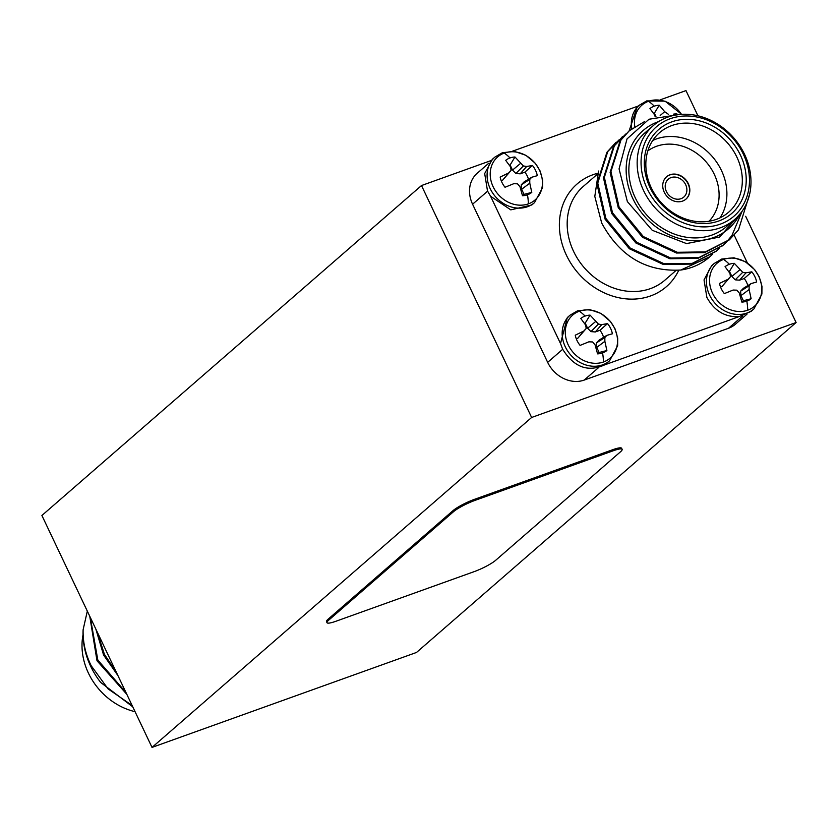 <?xml version="1.0" encoding="UTF-8"?>
<svg xmlns="http://www.w3.org/2000/svg" width="838" height="838" viewBox="0 0 838 838"><rect width="100%" height="100%" fill="white"/><g stroke="black" fill="none" stroke-linecap="round" stroke-linejoin="round"><path stroke-width="1.26" d="M747.726 310.207A28.513 24.155 -131 0 1 712.499 293.132A28.513 24.155 -131 0 1 723.613 259.413A28.513 24.155 -131 0 1 758.84 276.498A28.513 24.155 -131 0 1 747.726 310.207A40.643 20.51 70.3 0 0 746.826 301.135A20.678 17.514 -131 0 1 744.699 301.732A20.678 17.514 -131 0 1 741.84 302.078L739.315 293.059L736.832 290.168L733.114 290.042L724.357 293.604A20.678 17.514 -131 0 1 719.517 283.412L728.002 279.284L722.052 286.46L730.453 276.718L729.961 273.356L725.038 266.683A20.678 17.514 -131 0 1 729.343 264.295A20.678 17.514 -131 0 1 734.329 263.342L742.719 272.319L745.977 272.832L751.812 271.826A20.678 17.514 -131 0 1 754.881 276.687A20.678 17.514 -131 0 1 756.651 282.008L751.089 283.59L749.109 285.758L749.13 289.529L751.131 298.747A20.678 17.514 -131 0 1 746.826 301.135M603.465 361.995A28.513 24.155 -131 0 1 568.237 344.91A28.513 24.155 -131 0 1 579.351 311.202A28.513 24.155 -131 0 1 614.579 328.286A28.513 24.155 -131 0 1 603.465 361.995A40.643 20.51 70.3 0 0 602.574 352.913A20.678 17.514 -131 0 1 600.437 353.521A20.678 17.514 -131 0 1 597.578 353.866L595.064 344.837L592.581 341.956L588.852 341.831L580.095 345.392A20.678 17.514 -131 0 1 575.256 335.2L583.74 331.073L577.791 338.238L586.191 328.506L585.699 325.134L580.776 318.471A20.678 17.514 -131 0 1 585.081 316.083A20.678 17.514 -131 0 1 590.067 315.13L598.458 324.096L601.726 324.62L607.55 323.604A20.678 17.514 -131 0 1 610.63 328.465A20.678 17.514 -131 0 1 612.389 333.796L606.827 335.378L604.847 337.546L604.868 341.317L606.88 350.525A20.678 17.514 -131 0 1 602.574 352.913M528.38 203.864A28.513 24.155 -131 0 1 493.153 186.78A28.513 24.155 -131 0 1 504.267 153.071A28.513 24.155 -131 0 1 539.494 170.145A28.513 24.155 -131 0 1 528.38 203.864A40.643 20.51 70.3 0 0 527.479 194.783A20.678 17.514 -131 0 1 525.353 195.39A20.678 17.514 -131 0 1 522.493 195.736L519.969 186.706L517.486 183.815L513.767 183.7L505.01 187.262A20.678 17.514 -131 0 1 500.171 177.069L508.656 172.942L502.706 180.107L511.107 170.376L510.614 167.003L505.681 160.341A20.678 17.514 -131 0 1 509.996 157.953A20.678 17.514 -131 0 1 514.982 156.999L523.373 165.966L526.631 166.49L532.465 165.474A20.678 17.514 -131 0 1 535.534 170.334A20.678 17.514 -131 0 1 537.305 175.666L531.742 177.247L529.752 179.416L529.784 183.187L531.784 192.394A20.678 17.514 -131 0 1 527.479 194.783M634.795 126.59A28.513 24.155 -131 0 1 648.518 101.283A28.513 24.155 -131 0 1 681.472 114.335M655.127 116.838L654.876 115.215L649.942 108.552A20.678 17.514 -131 0 1 654.248 106.164A20.678 17.514 -131 0 1 659.244 105.211L664.691 111.695L668.389 114.282M673.543 114.136L676.727 113.685A20.678 17.514 -131 0 1 677.198 114.293M666.43 191.588A11.837 10.025 49 0 0 683.808 197.066A11.837 10.025 49 0 0 685.662 184.685A11.837 10.025 49 0 0 668.284 179.206A11.837 10.025 49 0 0 666.43 191.588M664.262 192.248A14.791 12.539 49 0 0 685.987 199.098A14.791 12.539 49 0 0 688.302 183.616A14.791 12.539 49 0 0 666.577 176.766A14.791 12.539 49 0 0 664.262 192.248M685.872 199.203A14.791 12.539 49 0 0 688.071 183.826A14.791 12.539 49 0 0 666.461 176.87M719.318 248.362L716.511 250.96L692.198 263.362L664.146 263.761L630.145 248.017L605.895 218.446L597.756 183.082L607.76 151.552L619.156 139.778M716.102 251.316L691.371 264.075L663.319 264.473L629.317 248.739L605.067 219.158L596.928 183.805L606.932 152.265L615.762 142.533M749.748 193.714L738.529 229.769L729.699 239.511L705.376 251.903L677.324 252.301L643.322 236.567L619.073 206.986L610.933 171.633L620.937 140.093L629.359 130.718L644.569 121.573M729.28 239.867L704.549 252.615L676.496 253.024L642.495 237.28L618.255 207.698L610.116 172.345L620.11 140.805L628.94 131.074M725.907 242.632L723.11 245.241L698.787 257.633L670.735 258.031L636.733 242.287L612.484 212.716L604.345 177.363L614.348 145.822L625.745 134.049M722.691 245.586L697.96 258.345L669.908 258.753L635.906 243.01L611.656 213.428L603.517 178.075L613.521 146.535L622.351 136.804M742.007 211.438L731.941 235.499L726.284 242.245M653.315 125.574L645.009 132.792A62.138 52.637 49 0 0 635.277 197.81A62.138 52.637 49 0 0 726.536 226.574L734.832 219.357A62.138 52.637 -131 0 1 643.584 190.593A62.138 52.637 -131 0 1 653.315 125.574A62.138 52.637 -131 0 1 744.563 154.339A62.138 52.637 -131 0 1 734.832 219.357M741.274 212.443L719.664 237.039L686.521 243.596L652.247 230.293L627.358 201.581L619.062 168.888L627.023 138.919L649 119.237L679.492 114.492M658.773 121.51A65.092 55.151 49 0 0 632.879 198.669A65.092 55.151 49 0 0 686.835 240.045A65.092 55.151 49 0 0 739.619 214.518M598.594 171.046L594.802 196.406L601.694 223.044C619.785 256.281 646.161 271.941 680.823 270.035A73.964 62.672 49 0 0 709.388 257.161A73.964 62.672 49 0 0 709.65 256.931M651.283 187.827A52.668 44.624 49 0 0 728.631 212.213A52.668 44.624 49 0 0 736.874 157.104A52.668 44.624 49 0 0 659.527 132.718A52.668 44.624 49 0 0 651.283 187.827M652.739 140.47A52.668 44.624 -131 0 1 721.455 170.502A52.668 44.624 -131 0 1 719.999 217.859M709.011 221.263A46.75 39.606 49 0 0 714.269 174.294A46.75 39.606 49 0 0 647.837 150.882M740.467 155.208A55.622 47.127 -131 0 1 718.795 220.981A55.622 47.127 -131 0 1 650.058 187.66A55.622 47.127 -131 0 1 671.741 121.887A55.622 47.127 -131 0 1 740.467 155.208M743.348 154.171A59.173 50.133 49 0 0 670.232 118.724A59.173 50.133 49 0 0 647.177 188.697A59.173 50.133 49 0 0 720.292 224.144A59.173 50.133 49 0 0 743.348 154.171M711.598 265.772L704.035 279.913L706.853 297.343C714.29 310.856 724.996 317.298 738.959 316.659L751.183 311.317L753.865 308.981A30.178 25.569 -131 0 1 746.836 313.087A30.178 25.569 -131 0 1 709.545 295.007A30.178 25.569 -131 0 1 714.269 263.425L711.588 265.761M747.8 285.601A17.095 14.487 49 0 0 746.616 282.385A17.095 14.487 49 0 0 744.196 278.509L751.812 271.826M570.018 315.214L577.518 310.825L589.701 309.578L601.003 313.443L610.431 321.457L615.061 328.884L617.7 338.112L617.627 345.822L609.614 360.769A30.178 25.569 -131 0 1 602.574 364.865A30.178 25.569 -131 0 1 565.283 346.796A30.178 25.569 -131 0 1 570.018 315.214L567.326 317.55L560.517 343.528L562.602 349.132C573.852 367.201 587.847 372.46 604.586 364.897L607.33 362.739M603.549 337.379A17.095 14.487 49 0 0 602.365 334.163A17.095 14.487 49 0 0 599.935 330.298L607.55 323.604M492.241 159.419L484.689 173.571L487.507 190.991L490.576 196.239L510.792 209.867L531.826 204.954L534.518 202.628A30.178 25.569 -131 0 1 527.49 206.735A30.178 25.569 -131 0 1 490.199 188.655A30.178 25.569 -131 0 1 494.923 157.073L492.241 159.409M528.453 179.248A17.095 14.487 49 0 0 527.27 176.032A17.095 14.487 49 0 0 524.85 172.167L532.465 165.474M637.11 107.096L629.118 130.927M676.119 114.219L676.727 113.685M87.32 611.132L83.119 629.747A73.964 62.672 49 0 0 90.672 666.262A73.964 62.672 49 0 0 100.759 682.509L132.771 706.843M83.119 629.747C82.815 642.327 85.518 654.331 91.227 665.77L108.039 688.857L132.111 705.47M89.771 616.286L96.999 660.763L126.831 694.335M90.305 617.407L97.826 660.051L125.941 692.471M95.846 629.076L103.587 655.033L117.928 675.596M97.135 631.789L104.415 654.321L116.304 672.16M83.035 634.785A62.138 52.637 49 0 0 88.43 673.124A62.138 52.637 49 0 0 135.065 711.682M421.493 185.544L531.627 417.471L152.024 747.402L41.9 515.475L421.493 185.544L490.984 160.592M745.663 216.298L796.1 322.525L531.627 417.471M660.176 99.858L685.976 90.598L697.928 115.77M487.59 191.169L472.58 204.221L547.664 362.351L562.686 349.299M472.58 204.221A29.592 25.067 -131 0 1 477.21 173.257L488.837 163.159M746.993 314.166L735.376 324.264A29.592 25.067 -131 0 1 728.484 328.286L742.772 315.874M598.521 367.652L584.222 380.075L728.484 328.286M584.222 380.075A29.592 25.067 -131 0 1 547.664 362.351M796.1 322.525L416.507 652.456L152.024 747.402M613.217 450.771L612.714 449.713L474.465 499.343L474.968 500.401A17.755 2.954 154.6 0 0 453.431 511.767L328.601 620.256A17.755 2.954 154.6 0 0 326.988 622.697A17.755 2.954 154.6 0 0 335.912 621.262L474.161 571.642A17.755 2.954 154.6 0 0 495.698 560.276L620.529 451.776A17.755 2.954 154.6 0 0 622.142 449.346A17.755 2.954 154.6 0 0 613.217 450.771L474.968 500.401M612.714 449.713A17.755 2.954 -25.4 0 1 621.639 448.288L622.142 449.346M326.988 622.697L326.485 621.639A17.755 2.954 -25.4 0 1 328.098 619.209L328.601 620.256M453.431 511.767L452.929 510.709L328.098 619.209M452.929 510.709A17.755 2.954 -25.4 0 1 474.465 499.343M659.244 105.211L654.363 113.224L655.955 116.576M654.363 113.224A17.095 14.487 49 0 0 653.588 113.287M664.691 111.695L660.187 115.476M514.982 156.999L510.112 165.013L512.521 170.104L515.862 173.487L520.199 173.833L524.85 172.167M510.112 165.013A17.095 14.487 49 0 0 509.326 165.076M501.197 180.652L502.706 180.107M522.43 195.432A17.095 14.487 49 0 0 524.043 194.374L531.784 192.394M531.742 177.247L524.054 181.94L521.246 184.842L521.634 189.283L524.043 194.374M520.429 163.483L512.521 170.104M523.373 165.966L515.862 173.487M526.631 166.49L520.199 173.833M529.752 179.416L521.246 184.842M529.784 183.187L521.634 189.283M508.656 172.942L511.107 170.376M490.576 196.239L560.528 343.59M590.067 315.13L585.196 323.143L587.616 328.234L590.947 331.618L595.294 331.963L599.935 330.298M585.196 323.143A17.095 14.487 49 0 0 584.411 323.206M576.282 338.782L577.791 338.238M597.515 353.563A17.095 14.487 49 0 0 599.139 352.505L606.88 350.525M606.827 335.378L599.139 340.071L596.342 342.972L596.719 347.414L599.139 352.505M595.514 321.614L587.616 328.234M598.458 324.096L590.947 331.618M601.726 324.62L595.294 331.963M604.847 337.546L596.342 342.972M604.868 341.317L596.719 347.414M583.74 331.073L586.191 328.506M738.948 316.67L604.586 364.897M734.329 263.342L729.458 271.365L731.867 276.456L735.209 279.84L739.545 280.175L744.196 278.509M729.458 271.365A17.095 14.487 49 0 0 728.672 271.418M720.544 287.005L722.052 286.46M741.777 301.785A17.095 14.487 49 0 0 743.39 300.716L751.131 298.747M751.089 283.59L743.4 288.282L740.593 291.184L740.981 295.625L743.39 300.716M739.776 269.826L731.867 276.456M742.719 272.319L735.209 279.84M745.977 272.832L739.545 280.175M749.109 285.758L740.593 291.184M749.13 289.529L740.981 295.625M728.002 279.284L730.453 276.718M712.719 254.082L709.933 256.69L680.823 270.035M747.402 262.996L734.182 235.143M638.388 105.976L512.301 151.249M723.613 259.413A40.643 20.51 70.3 0 1 729.343 264.295M579.351 311.202A40.643 20.51 70.3 0 1 585.081 316.083M504.267 153.071A40.643 20.51 70.3 0 1 509.996 157.953M631.81 128.706A30.178 25.569 -131 0 1 639.185 105.295L636.503 107.62M648.518 101.283A40.643 20.51 70.3 0 1 654.248 106.164M597.515 174.074L583.332 186.403A62.138 52.637 49 0 0 573.601 251.421A62.138 52.637 49 0 0 664.848 280.196L676.046 270.454M678.749 270.255A68.046 57.654 -131 0 1 623.723 298.59A68.046 57.654 -131 0 1 566.415 255.213A68.046 57.654 -131 0 1 597.777 173.267M753.865 308.981L761.889 294.033L761.962 286.324L759.322 277.095L754.692 269.668L745.265 261.655L733.962 257.79L721.78 259.036L714.269 263.425M534.518 202.628L542.542 187.691L542.615 179.971L539.976 170.753L535.346 163.326L525.918 155.313L514.616 151.448L502.433 152.694L494.923 157.073M681.65 114.324L665.026 101.147L646.695 100.906L639.185 105.295M616.171 142.167L615.354 142.889M629.359 130.718L628.531 131.43M622.77 136.447L621.943 137.16M729.699 239.511L728.871 240.223M723.11 245.23L722.283 245.953M716.521 250.96L715.694 251.683M609.614 360.769L606.922 363.095M709.922 256.69L709.388 257.161"/></g></svg>
